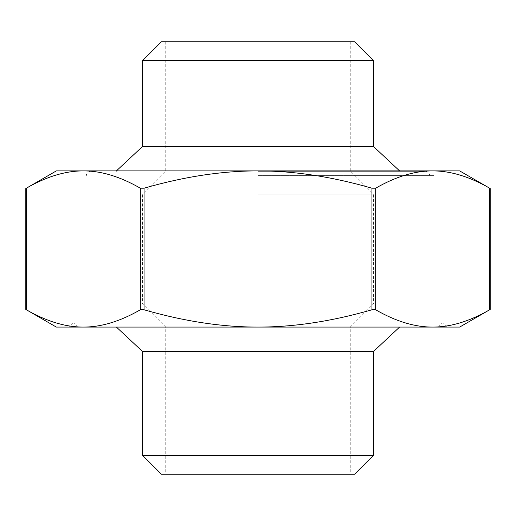 <?xml version="1.0" encoding="UTF-8"?>
<svg xmlns="http://www.w3.org/2000/svg" width="516" height="516" viewBox="0 0 516 516"><rect width="100%" height="100%" fill="white"/><g stroke="black" fill="none" stroke-linecap="round" stroke-linejoin="round"><path stroke-width="0.39" stroke-dasharray="2.58 1.94" d="M25.8 188.527L26.374 188.198C46.434 176.627 65.429 170.861 83.353 170.899C101.278 170.861 120.273 176.627 140.333 188.198L144.048 188.198C184.167 176.627 222.151 170.861 258 170.899C293.849 170.861 331.833 176.627 371.952 188.198L375.667 188.198C395.727 176.627 414.722 170.861 432.647 170.899C450.571 170.861 469.566 176.627 489.626 188.198L490.2 188.527M490.2 309.452L489.626 309.781C469.566 321.352 450.571 327.118 432.647 327.079C414.722 327.118 395.727 321.352 375.667 309.781L371.952 309.781C331.833 321.352 293.849 327.118 258 327.079C222.151 327.118 184.167 321.352 144.048 309.781L140.333 309.781C120.273 321.352 101.278 327.118 83.353 327.079C65.429 327.118 46.434 321.352 26.374 309.781L25.8 309.452M459.666 170.899L56.334 170.899M258 175.614L433.924 175.614L258 175.614M258 171.325L425.339 171.325L258 171.325M354.544 474.256L161.456 474.256M142.577 455.376L373.423 455.376M258 474.256L350.254 474.256L258 474.256M373.423 351.538L142.577 351.538M373.423 60.624L142.577 60.624M161.456 41.744L354.544 41.744M373.423 146.441L142.577 146.441M258 41.744L350.254 41.744L258 41.744M56.334 327.079L459.666 327.079M83.353 327.079L438.213 327.079L69.209 327.079L73.498 322.79L442.502 322.79L73.498 322.79L77.787 327.079M438.213 327.079L442.502 322.79L446.792 327.079L258 327.079L432.647 327.079M432.647 170.899L116.403 170.899L433.924 170.899L433.924 175.614M82.076 175.614L82.076 170.899L258 170.899L83.353 170.899M258 194.068L373.423 194.068L258 194.068M258 170.899L350.254 170.899L258 170.899M258 303.911L373.423 303.911L258 303.911M258 327.079L116.403 327.079L258 327.079M26.374 188.198L26.374 309.781M140.333 309.781L140.333 188.198M144.048 188.198L144.048 309.781M371.952 309.781L371.952 188.198M375.667 188.198L375.667 309.781M489.626 309.781L489.626 188.198M429.628 175.614C429.789 175.892 429.912 172.118 425.339 171.325M86.372 175.614C86.211 175.892 86.088 172.118 90.661 171.325M399.597 171.325L399.597 170.899M116.403 171.325L116.403 170.899M165.746 41.744L165.746 170.899L142.577 194.068L142.577 303.911L165.746 327.079L165.746 474.256M350.254 41.744L350.254 170.899L373.423 194.068L373.423 303.911L350.254 327.079L350.254 474.256"/><path stroke-width="0.77" d="M144.048 188.198L140.333 188.198C120.273 176.627 101.278 170.861 83.353 170.899L258 170.899C222.151 170.861 184.167 176.627 144.048 188.198L144.048 309.781C184.167 321.352 222.151 327.118 258 327.079C293.849 327.118 331.833 321.352 371.952 309.781L375.667 309.781C395.727 321.352 414.722 327.118 432.647 327.079C450.571 327.118 469.566 321.352 489.626 309.781L490.2 309.452L490.2 188.527L489.626 188.198C469.566 176.627 450.571 170.861 432.647 170.899C414.722 170.861 395.727 176.627 375.667 188.198L371.952 188.198C331.833 176.627 293.849 170.861 258 170.899L459.666 170.899L490.2 188.527M490.2 309.452L459.666 327.079L56.334 327.079L26.374 309.781C46.434 321.352 65.429 327.118 83.353 327.079C101.278 327.118 120.273 321.352 140.333 309.781L144.048 309.781M25.8 188.527L56.334 170.899L83.353 170.899C65.429 170.861 46.434 176.627 26.374 188.198L25.8 188.527L25.8 309.452M142.577 455.376L161.456 474.256L354.544 474.256L373.423 455.376L142.577 455.376L142.577 351.538L373.423 351.538L399.597 327.079M258 60.624L373.423 60.624L354.544 41.744L161.456 41.744L142.577 60.624L258 60.624M142.577 60.624L142.577 146.441L373.423 146.441L373.423 60.624M69.209 327.079L83.353 327.079M432.647 327.079L446.792 327.079M433.924 170.899L432.647 170.899M83.353 170.899L82.076 170.899M140.333 188.198L140.333 309.781M26.374 309.781L26.374 188.198M489.626 188.198L489.626 309.781M375.667 309.781L375.667 188.198M371.952 188.198L371.952 309.781M373.423 455.376L373.423 351.538M142.577 351.538L116.403 327.079M142.577 146.441L116.403 170.899M373.423 146.441L399.597 170.899"/></g></svg>
